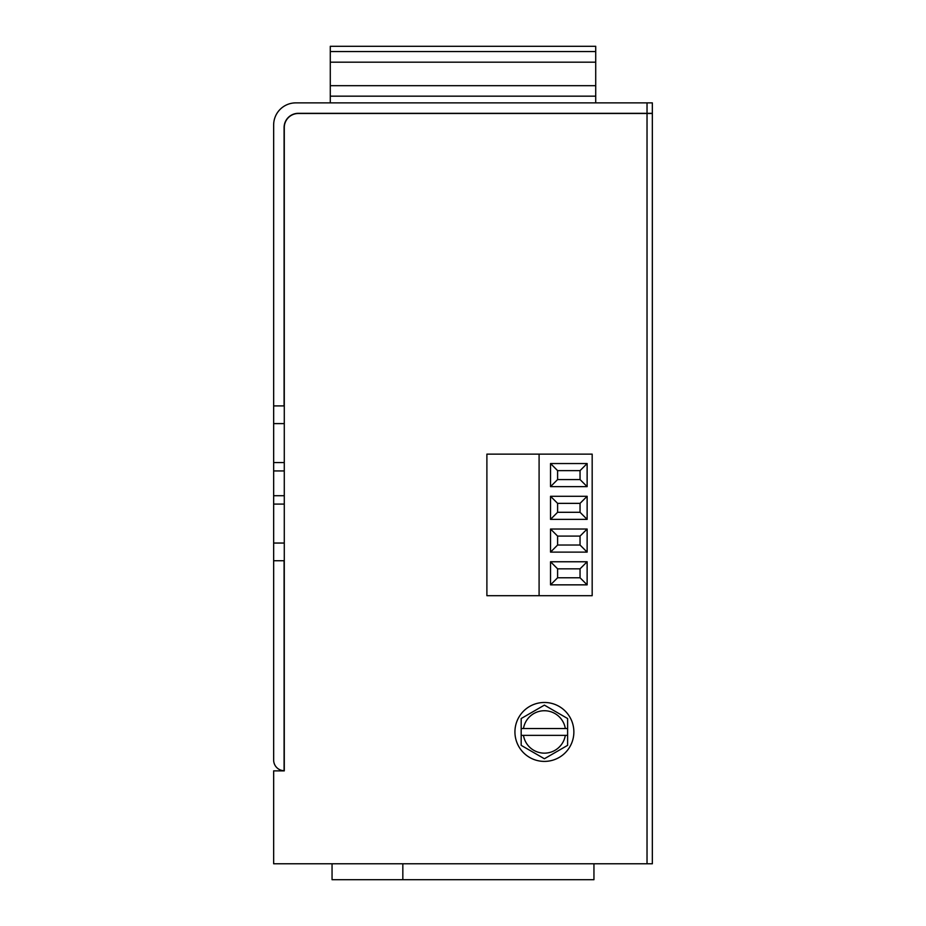 <?xml version="1.0" encoding="UTF-8"?>
<svg xmlns="http://www.w3.org/2000/svg" width="926" height="926" viewBox="0 0 926 926"><rect width="100%" height="100%" fill="white"/><g stroke="black" fill="none" stroke-linecap="round" stroke-linejoin="round"><path stroke-width="1.39" d="M521.176 735.371L523.468 735.371A21.205 21.205 0 0 0 565.323 735.371L567.615 735.371L567.615 718.541L544.395 705.126L521.176 718.541L521.176 745.349L544.395 758.753L567.615 745.349L567.615 735.371M523.468 735.371L565.323 735.371M544.395 761.403A29.458 29.458 0 0 0 569.918 717.21A29.458 29.458 0 0 0 518.884 717.21A29.458 29.458 0 0 0 544.395 761.403M647.031 863.773L273.656 863.773L273.656 770.872L284.282 770.872L284.282 560.739L273.656 560.739L273.656 405.912L284.282 405.912L284.282 127.545A14.04 14.04 0 0 1 298.322 113.493L652.344 113.493L652.344 863.773L647.031 863.773L647.031 113.493M647.031 102.879L652.344 102.879L652.344 113.319L647.031 113.319L647.031 102.879L295.776 102.879A22.12 22.12 0 0 0 273.656 124.998L273.656 405.912M647.031 113.319L298.322 113.319A14.226 14.226 0 0 0 284.097 127.545L284.097 405.912M284.097 560.739L284.097 770.698A10.614 10.614 0 0 1 273.656 760.084L273.656 560.739M284.282 560.739L284.282 405.912M284.282 462.56L273.656 462.56M284.282 470.94L273.656 470.94M284.282 495.711L273.656 495.711M284.282 504.091L273.656 504.091M593.948 863.773L593.948 879.7L402.833 879.7L402.833 863.773M402.833 879.7L332.052 879.7L332.052 863.773M330.281 51.555L595.719 51.555L595.719 46.3L330.281 46.3L330.281 102.879M595.719 51.555L595.719 102.879M539.094 595.696L486.891 595.696L486.891 454.134L592.177 454.134L592.177 595.696L539.094 595.696L539.094 454.134M550.53 496.29L550.53 519.382L587.13 519.382L587.13 496.29L550.53 496.29L557.602 503.362L557.602 512.298L550.53 519.382M550.53 463.544L550.53 486.636L587.13 486.636L587.13 463.544L550.53 463.544L557.602 470.628L557.602 479.564L550.53 486.636M550.53 529.024L550.53 552.116L587.13 552.116L587.13 529.024L550.53 529.024L557.602 536.096L557.602 545.032L580.046 545.032L580.046 536.096L557.602 536.096M550.53 561.758L550.53 584.85L587.13 584.85L587.13 561.758L550.53 561.758L557.602 568.83L557.602 577.766L580.046 577.766L580.046 568.83L557.602 568.83M557.602 479.564L580.046 479.564L580.046 470.628L557.602 470.628M580.046 470.628L587.13 463.544M580.046 479.564L587.13 486.636M557.602 512.298L580.046 512.298L580.046 503.362L557.602 503.362M580.046 503.362L587.13 496.29M580.046 512.298L587.13 519.382M580.046 545.032L587.13 552.116M557.602 545.032L550.53 552.116M580.046 536.096L587.13 529.024M580.046 577.766L587.13 584.85M557.602 577.766L550.53 584.85M580.046 568.83L587.13 561.758M567.615 728.519L565.323 728.519A21.205 21.205 0 0 0 523.468 728.519L521.176 728.519M565.323 728.519L523.468 728.519M284.282 423.599L273.656 423.599M284.282 543.041L273.656 543.041M595.719 96.165L330.281 96.165M595.719 62.181L330.281 62.181M595.719 85.69L330.281 85.69"/></g></svg>
